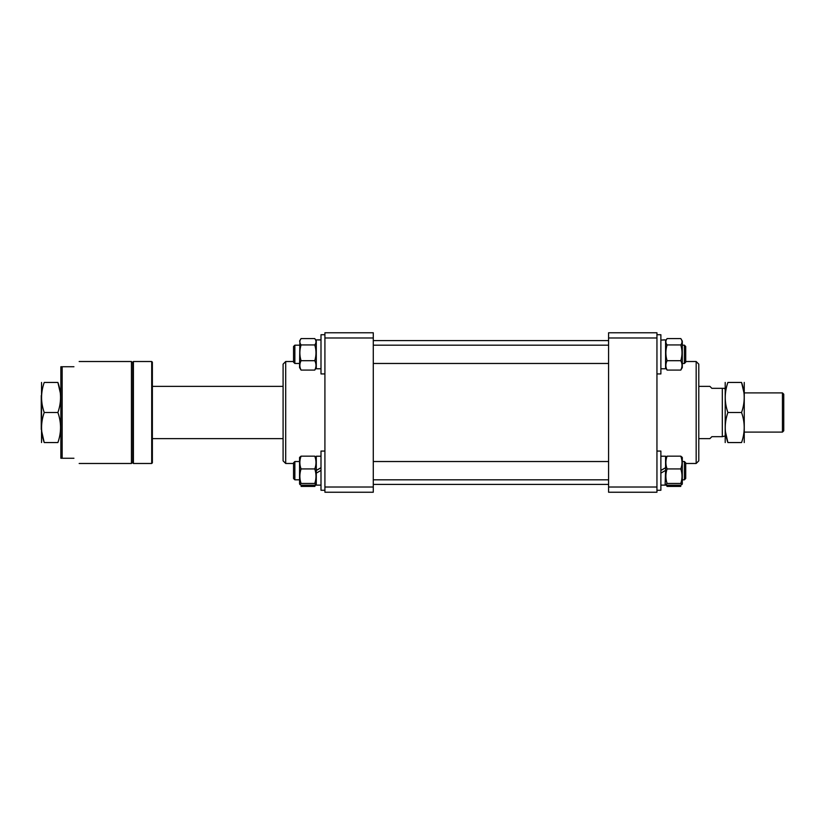 <?xml version="1.0" encoding="UTF-8"?>
<svg xmlns="http://www.w3.org/2000/svg" width="825" height="825" viewBox="0 0 825 825"><rect width="100%" height="100%" fill="white"/><g stroke="black" fill="none" stroke-linecap="round" stroke-linejoin="round"><path stroke-width="1.24" d="M698.785 364.134L698.785 460.866L696.166 463.485L696.166 361.515L698.785 364.134M608.582 492.236L608.582 487.008L656.947 487.008L656.947 492.236L608.582 492.236M608.582 337.992L608.582 332.764L656.947 332.764L656.947 337.992L608.582 337.992L608.582 487.008M656.947 337.992L656.947 487.008M41.25 429.495L41.25 395.505M782.44 392.896L783.75 394.195L783.75 430.805L782.44 432.104L782.44 392.896L744.532 392.896M782.44 432.104L744.532 432.104M724.928 388.967L724.185 388.317M724.928 436.033L722.308 436.683L722.308 388.317L724.268 388.317M722.308 388.317L711.851 388.317L709.892 386.358L698.785 386.358M722.308 436.683L711.851 436.683L709.892 438.642L698.785 438.642M152.367 438.642L283.088 438.642M152.367 386.358L283.088 386.358M681.45 484.904L682.306 483.904L682.306 457.432L680.8 456.163C682.409 460.402 682.409 464.661 680.8 468.93C682.409 473.756 682.409 478.593 680.8 483.45L681.976 484.481L680.8 485.183L667.085 485.183L665.909 484.481L667.085 483.45C665.476 478.624 665.476 473.787 667.085 468.93C665.476 464.661 665.476 460.402 667.085 456.163L665.579 457.432M665.909 484.481L667.085 486.42L666.445 484.904M667.085 486.42L680.8 486.42M665.105 485.121L665.579 470.405L660.877 473.117M744.253 442.561L744.253 382.439M741.562 412.5C745.088 422.493 745.088 432.517 741.562 442.561C745.088 442.561 745.088 442.561 741.562 442.561C745.088 442.561 745.088 442.561 741.562 442.561L727.898 442.561C724.371 442.561 724.371 442.561 727.898 442.561C724.371 442.561 724.371 442.561 727.898 442.561C724.371 432.568 724.371 422.544 727.898 412.5L741.562 412.5C745.088 402.456 745.088 392.432 741.562 382.439C745.088 382.439 745.088 382.439 741.562 382.439C745.088 382.439 745.088 382.439 741.562 382.439L727.898 382.439C724.371 382.439 724.371 382.439 727.898 382.439C724.371 382.439 724.371 382.439 727.898 382.439C724.371 392.483 724.371 402.507 727.898 412.5M725.206 442.561L725.206 382.439M725.412 431.547L727.898 442.561M743.985 392.896L741.562 382.439M294.855 479.82L293.545 478.51L293.545 462.825L294.855 461.526L294.855 479.82L299.558 479.82M684.399 461.526L685.709 462.825L685.709 478.51L684.399 479.82L684.399 461.526L682.306 461.526M294.855 363.474L293.545 362.175L293.545 346.49L294.855 345.18L294.855 363.474L299.558 363.474M684.399 345.18L685.709 346.49L685.709 362.175L684.399 363.474L684.399 345.18L682.306 345.18M660.877 490.277L656.947 490.277L660.877 490.277L660.877 451.058L656.947 451.058M656.947 373.942L660.877 373.942L660.877 334.723L656.947 334.723M660.877 470.487L665.579 467.775M660.877 470.405L665.579 467.692L665.579 456.225L660.877 456.225M660.877 340.096L665.579 339.89L665.579 368.775L660.877 368.775M665.105 339.879L662.753 339.952M665.579 470.405L665.579 467.692M667.085 483.45L680.8 483.45M667.085 468.93L680.8 468.93M667.085 456.163L680.8 456.163M682.306 346.49L682.306 341.096L680.8 338.58C682.409 340.694 682.409 342.818 680.8 344.943C682.409 350.182 682.409 355.431 680.8 360.7C682.409 363.835 682.409 366.96 680.8 370.085L682.306 367.568L682.306 346.49M665.579 367.568L667.085 370.085C665.476 366.96 665.476 363.835 667.085 360.7C665.476 355.462 665.476 350.213 667.085 344.943C665.476 342.829 665.476 340.704 667.085 338.58L680.8 338.58M665.579 341.096L667.085 338.58M667.085 360.7L680.8 360.7M667.085 370.085L680.8 370.085M667.085 344.943L680.8 344.943M315.428 484.904L314.779 486.42L316.284 483.914L314.779 485.183L301.063 485.183L299.887 484.481L301.063 483.45C299.454 478.624 299.454 473.787 301.063 468.93C299.454 464.661 299.454 460.402 301.063 456.163L299.558 457.432L299.558 483.904L300.424 484.904M301.063 486.42L314.779 486.42M320.523 485.121L316.284 485.121L316.295 470.394L320.997 467.692M283.088 460.866L283.088 364.134L285.698 361.515L285.698 463.485L283.088 460.866M373.282 332.764L373.282 337.992L324.916 337.992L324.916 332.764L373.282 332.764M373.282 487.008L373.282 492.236L324.916 492.236L324.916 487.008L373.282 487.008L373.282 337.992M324.916 487.008L324.916 337.992M316.284 457.432L314.779 456.163C316.387 460.402 316.387 464.661 314.779 468.93C316.387 473.756 316.387 478.593 314.779 483.45L315.954 484.481M301.063 483.45L314.779 483.45M301.063 468.93L314.779 468.93M301.063 456.163L314.779 456.163M316.284 470.487L320.997 467.775M320.997 470.405L316.284 473.117M320.997 456.225L316.284 456.225L316.284 470.405M320.997 490.277L324.916 490.277L320.997 490.277L320.997 451.058L324.916 451.058M320.997 339.89L318.172 339.952M299.887 340.519L299.558 367.568L301.063 370.085C299.454 366.96 299.454 363.835 301.063 360.7C299.454 355.462 299.454 350.213 301.063 344.943C299.454 342.829 299.454 340.704 301.063 338.58L314.779 338.58L316.284 341.086M314.779 338.58C316.387 340.694 316.387 342.818 314.779 344.943C316.387 350.182 316.387 355.431 314.779 360.7C316.387 363.835 316.387 366.96 314.779 370.085L316.284 367.568M299.558 341.096L301.063 338.58M301.063 360.7L314.779 360.7M301.063 370.085L314.779 370.085M301.063 344.943L314.779 344.943M316.284 340.096L316.284 368.775L320.997 368.775M324.916 373.942L320.997 373.942L320.997 334.723L324.916 334.723M151.707 361.515L152.367 362.175L152.367 462.825L151.707 463.485L151.707 361.515L133.413 361.515L133.413 463.485L151.707 463.485M133.413 463.485L132.753 462.825L132.753 362.175L133.413 361.515M79.159 463.485L131.443 463.485L131.443 361.515L132.753 362.825M73.93 366.743C80.85 359.824 80.85 359.824 73.93 366.743L62.164 366.743L62.164 458.257L73.93 458.257C80.85 465.176 80.85 465.176 73.93 458.257M62.164 458.257L60.854 458.257L60.854 366.743L62.164 366.743M57.894 412.5C61.421 422.493 61.421 432.517 57.894 442.561C61.421 442.561 61.421 442.561 57.894 442.561C61.421 442.561 61.421 442.561 57.894 442.561L44.22 442.561C40.693 442.561 40.693 442.561 44.22 442.561C40.693 442.561 40.693 442.561 44.22 442.561C40.693 432.568 40.693 422.544 44.22 412.5L57.894 412.5C61.421 402.456 61.421 392.432 57.894 382.439C61.421 382.439 61.421 382.439 57.894 382.439C61.421 382.439 61.421 382.439 57.894 382.439L44.22 382.439C40.693 382.439 40.693 382.439 44.22 382.439C40.693 382.439 40.693 382.439 44.22 382.439C40.693 392.483 40.693 402.507 44.22 412.5M41.539 442.561L41.539 382.439M41.745 431.547L44.22 442.561M60.307 392.896L57.894 382.439M608.582 484.399L373.282 484.399M608.582 340.601L373.282 340.601M696.166 361.515L685.709 361.515M696.166 463.485L685.709 463.485M608.582 461.526L373.282 461.526M299.558 461.526L294.855 461.526M684.399 479.82L682.306 479.82M608.582 479.82L373.282 479.82M608.582 345.18L373.282 345.18M299.558 345.18L294.855 345.18M684.399 363.474L682.306 363.474M608.582 363.474L373.282 363.474M660.877 485.121L665.579 485.121M682.306 483.904L681.976 484.481M285.698 463.485L293.545 463.485M285.698 361.515L293.545 361.515M299.558 483.904L299.887 484.481M316.284 339.879L320.523 339.879M79.159 361.515L131.443 361.515M132.753 462.175L131.443 463.485"/></g></svg>
